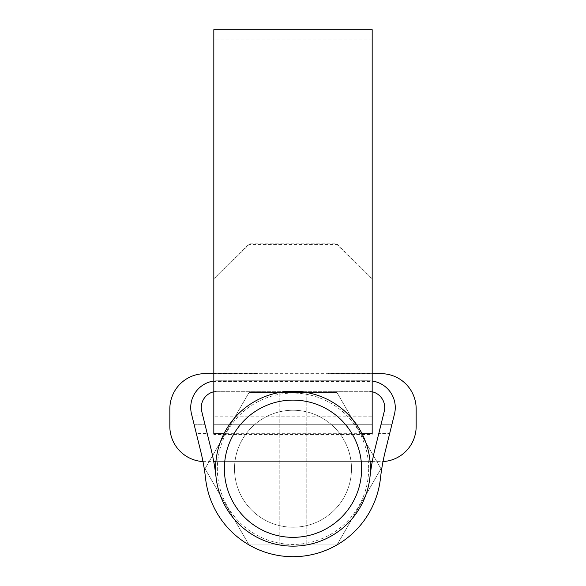<?xml version="1.0" encoding="UTF-8"?>
<svg xmlns="http://www.w3.org/2000/svg" width="586" height="586" viewBox="0 0 586 586"><rect width="100%" height="100%" fill="white"/><g stroke="black" fill="none" stroke-linecap="round" stroke-linejoin="round"><path stroke-width="0.44" stroke-dasharray="2.93 2.2" d="M372.257 461.629L380.973 461.629A35.189 35.189 0 0 0 416.163 426.44L416.163 408.852A35.189 35.189 0 0 0 380.973 373.663L327.933 373.663L327.933 400.113L372.176 400.113L372.176 424.74L213.824 424.74L213.824 400.113L258.067 400.113L258.067 373.663L205.027 373.663A35.189 35.189 0 0 0 169.837 408.852L169.837 426.44A35.189 35.189 0 0 0 205.027 461.629L213.744 461.629M380.973 373.663A35.189 35.189 0 0 1 412.398 393.016A35.189 35.189 0 0 0 380.973 373.663L327.933 373.663L327.933 400.055L327.933 373.663L372.176 373.663L327.933 373.663L327.933 400.113L372.176 400.113L372.176 434.504L213.824 434.504L213.824 422.806L213.824 424.74L372.176 424.74L372.176 29.3M372.176 381.471L372.176 373.333L213.824 373.333L213.824 411.98L213.824 373.333L213.824 381.471L372.176 381.471L372.176 424.74L372.176 278.76L336.987 243.857L249.013 243.857L213.824 278.76L213.824 279.434L249.013 244.523L336.987 244.523L372.176 279.434L372.176 278.76M372.176 373.333L372.176 39.855L213.824 39.855L213.824 381.471M213.824 29.3L213.824 422.806L213.824 411.98L213.824 416.836L372.176 416.836L372.176 40.551L372.176 433.706M213.824 433.706L213.824 422.872L213.824 424.74L372.176 424.74L213.824 424.74L213.824 423.707M362.038 433.706L223.962 433.706M213.824 400.113L258.067 400.113L258.067 373.663L213.824 373.663M202.99 461.57A35.189 35.189 0 0 0 205.027 461.629L380.973 461.629A35.189 35.189 0 0 0 383.01 461.57M215.912 461.629L370.088 461.629M258.067 373.663L258.067 400.055L258.067 373.663M170.958 400.055L173.603 393.016A35.189 35.189 0 0 1 205.027 373.663A35.189 35.189 0 0 0 173.603 393.016L170.958 400.055L258.067 400.055L170.958 400.055M412.398 393.016L415.042 400.055L412.398 393.016L327.933 393.016L412.398 393.016M336.987 243.857L336.987 244.523M249.013 244.523L249.013 243.857M372.176 434.504L372.176 279.434M213.824 434.504L213.824 279.434M327.933 400.055L415.042 400.055L327.933 400.055M202.866 415.943L191.988 415.943L196.339 433.537L207.21 433.537L201.76 411.467A16.254 16.254 0 0 1 217.538 391.316A16.254 16.254 0 0 0 213.824 391.741M191.988 415.943L191.512 413.994A26.81 26.81 0 0 1 217.538 380.753A26.81 26.81 0 0 0 213.824 381.017M372.176 381.017A26.81 26.81 0 0 0 368.462 380.753A26.81 26.81 0 0 1 394.488 413.994L394.012 415.943L383.134 415.943L378.79 433.537L389.661 433.537L394.012 415.943M196.339 433.537L200.712 451.249A211.128 211.128 0 0 1 205.569 478.476A87.973 87.973 0 0 0 380.431 478.476A211.128 211.128 0 0 1 385.288 451.249L389.661 433.537M217.538 380.753L368.462 380.753L217.538 380.753M207.21 433.537L210.96 448.715A221.691 221.691 0 0 1 216.058 477.304A77.418 77.418 0 0 0 369.942 477.304A221.691 221.691 0 0 1 375.04 448.715L378.79 433.537M372.176 391.741A16.254 16.254 0 0 0 368.462 391.316L217.538 391.316L368.462 391.316A16.254 16.254 0 0 1 384.24 411.467L383.134 415.943M380.959 424.74L391.836 424.74L380.959 424.74M194.164 424.74L205.041 424.74L194.164 424.74M369.942 477.297A77.418 77.418 0 0 1 216.058 477.297M215.582 468.727A77.418 77.418 0 0 0 293 546.145A77.418 77.418 0 0 0 370.418 468.727A77.418 77.418 0 0 0 293 391.316A77.418 77.418 0 0 0 215.582 468.727A77.418 77.418 0 0 1 293 391.316A77.418 77.418 0 0 1 370.418 468.727M351.483 468.727A58.483 58.483 0 0 1 293 527.217A58.483 58.483 0 0 1 234.517 468.727A58.483 58.483 0 0 1 293 410.244A58.483 58.483 0 0 1 351.483 468.727A58.483 58.483 0 0 1 293 527.217A58.483 58.483 0 0 1 234.517 468.727A58.483 58.483 0 0 1 293 410.244A58.483 58.483 0 0 1 351.483 468.727M306.192 392.539L306.192 544.914L249.013 544.914L205.027 468.727L249.013 392.539L336.987 392.539L380.973 468.727L336.987 544.914L306.192 544.914L306.192 392.539M380.973 468.727L336.987 544.914L249.013 544.914L205.027 468.727L249.013 392.539L336.987 392.539L380.973 468.727M279.808 544.914L279.808 392.539L279.808 544.914M173.603 393.016L258.067 393.016L173.603 393.016M368.653 468.727A75.653 75.653 0 0 1 293 544.387A75.653 75.653 0 0 1 217.347 468.727A75.653 75.653 0 0 1 293 393.074A75.653 75.653 0 0 1 368.653 468.727"/><path stroke-width="0.88" d="M372.176 373.663L380.973 373.663L372.176 373.663M372.176 422.806L372.176 30.04L372.176 433.706L362.038 433.706M223.962 433.706L213.824 433.706L213.824 30.04L213.824 422.806M213.824 373.663L205.027 373.663A35.189 35.189 0 0 0 169.837 408.852L169.837 426.44A35.189 35.189 0 0 0 202.99 461.57M213.744 461.629L215.912 461.629M370.088 461.629L372.257 461.629M383.01 461.57A35.189 35.189 0 0 0 416.163 426.44L416.163 408.852A35.189 35.189 0 0 0 380.973 373.663M213.824 423.707L213.824 400.113M213.824 373.333L213.824 278.76M213.824 391.741A16.254 16.254 0 0 0 201.76 411.467L210.96 448.715A221.691 221.691 0 0 1 216.058 477.304A77.418 77.418 0 0 0 369.942 477.304A221.691 221.691 0 0 1 375.04 448.715L384.24 411.467A16.254 16.254 0 0 0 372.176 391.741M213.824 381.017A26.81 26.81 0 0 0 191.512 413.994L200.712 451.249A211.128 211.128 0 0 1 205.569 478.476A87.973 87.973 0 0 0 380.431 478.476A211.128 211.128 0 0 1 385.288 451.249L394.488 413.994A26.81 26.81 0 0 0 372.176 381.017M224.379 468.727A68.621 68.621 0 0 0 293 537.347A68.621 68.621 0 0 0 361.621 468.727A68.621 68.621 0 0 0 293 400.113A68.621 68.621 0 0 0 224.379 468.727M216.058 477.297A77.418 77.418 0 0 1 293 391.316A77.418 77.418 0 0 1 369.942 477.297M372.176 29.3L213.824 29.3"/></g></svg>
